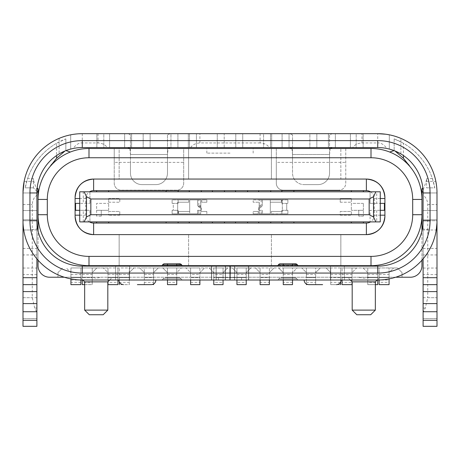 <?xml version="1.0" encoding="UTF-8"?>
<svg xmlns="http://www.w3.org/2000/svg" width="460" height="460" viewBox="0 0 460 460"><rect width="100%" height="100%" fill="white"/><g stroke="black" fill="none" stroke-linecap="round" stroke-linejoin="round"><path stroke-width="0.34" stroke-dasharray="2.3 1.72" d="M423.108 195.27L423.108 192.953L437 192.953L437 326.324L437 297.7L427.737 297.7L425.293 308.056L423.108 312.432L423.108 195.27C425.943 197.254 427.489 200.341 427.737 204.527L427.737 297.7M423.108 297.7L437 297.7L437 220.737L423.102 220.742L423.108 312.432M437 219.811L423.108 219.811L423.108 210.548L423.108 219.811L423.108 210.548L423.108 219.811L437 219.811L437 210.548L437 326.324L423.108 326.324L423.108 219.811L437 219.811L437 210.548L437 220.737L437 219.811L423.108 219.811L423.108 258.871M423.108 192.659L423.108 192.953L437 192.953M423.108 326.324L437 326.324L423.108 326.324M422.625 227.338L422.389 228.769A45.385 45.385 0 0 1 377.723 266.121A45.385 45.385 0 0 0 423.108 220.737L437 220.737A59.277 59.277 0 0 1 377.723 280.013A59.277 59.277 0 0 0 436.27 230L429.226 230C430.911 215.924 429.007 222.554 429.594 220.737L429.594 220.737M422.786 226.13L423.027 223.428M422.389 228.769L429.226 230A52.331 52.331 0 0 1 421.952 248.71L421.952 230.926M344.385 266.121L377.723 266.121L377.723 273.067L230.184 273.067L230.184 266.121L377.723 266.121L330.493 266.121L344.385 266.121L344.385 280.013L330.493 280.013L344.385 280.013L344.385 266.121M436.954 223.031L436.994 221.668M395.675 277.23L230.184 277.23L230.184 273.067M379.115 280.013L379.115 282.331L389.068 282.331L389.068 280.013L379.115 280.013L379.115 267.95L363.135 267.967L367.77 272.602L367.77 267.95L367.77 284.642L367.77 282.331L377.723 282.331L377.723 280.013L230.184 280.013L230 273.067L82.277 273.067A52.331 52.331 0 0 1 38.048 248.71L38.048 230.926M38.048 214.711A50.939 50.939 0 0 0 88.993 265.656L371.007 265.656A50.939 50.939 0 0 0 421.952 214.711L421.952 214.711M421.952 260.205L421.952 248.71A52.331 52.331 0 0 1 377.723 273.067M36.892 312.432L36.892 195.27C34.057 197.254 32.511 200.341 32.263 204.527L32.263 297.7L34.707 308.056L36.892 312.432L36.892 318.642L36.892 220.737A45.385 45.385 0 0 0 82.277 266.121L230.184 266.121L230.184 280.013L225.463 280.013L230 280.013L230 277.23L64.325 277.23A59.277 59.277 0 0 1 38.048 260.205L38.048 248.71A52.331 52.331 0 0 1 30.774 230C29.86 224.641 29.739 221.553 30.406 220.737L23 220.737L30.406 220.737M421.952 188.945L421.952 265.656A11.575 11.575 0 0 1 410.372 277.23L80.034 277.23L90.677 277.23L96.243 278.214L101.804 277.23M36.921 191.354L33.419 187.852L38.048 192.487L38.048 265.656A11.575 11.575 0 0 0 49.628 277.23L90.677 277.23M421.952 192.487L423.079 191.354M426.173 181.378L435.856 181.378A59.277 59.277 0 0 0 400.878 138.385L400.878 153.922A45.385 45.385 0 0 1 403.42 155.543L403.426 143.284A64.831 64.831 0 0 1 432.4 178.595L434.798 187.852L426.581 187.852L426.581 178.595L426.173 181.378L423.039 190.417L423.091 191.797M426.581 187.852L434.798 187.852A64.831 64.831 0 0 0 394.162 138.874L403.426 143.284M82.254 133.676L332.218 133.676L329.561 134.872L329.561 154.514L292.514 154.514L292.514 162.386L276.31 162.386L276.31 183.224A6.946 6.946 0 0 0 283.256 190.17L338.824 190.17L283.256 190.17A6.946 6.946 0 0 1 276.31 183.224L276.31 148.494L345.77 148.494L345.77 183.224A6.946 6.946 0 0 1 338.824 190.17A6.946 6.946 0 0 0 345.77 183.224L345.77 148.494L371.007 148.494A50.939 50.939 0 0 1 389.723 152.053L394.162 150.615L394.162 138.874L394.162 150.592L395.013 150.995M276.31 162.386L276.31 148.494L183.689 148.494L183.689 183.224A6.946 6.946 0 0 1 176.743 190.17L121.175 190.17A6.946 6.946 0 0 1 114.229 183.224L114.229 148.494L88.993 148.494A50.939 50.939 0 0 0 70.276 152.053L65.837 150.592L64.992 150.989M70.282 152.041L65.837 150.592L65.837 138.874L65.837 150.615M59.121 153.922A45.385 45.385 0 0 0 56.58 155.543L56.574 143.284L65.837 138.874L65.837 150.592L65.837 138.874A64.831 64.831 0 0 0 25.202 187.852L27.6 178.595L33.419 178.595L33.827 181.378L24.144 181.378A59.277 59.277 0 0 1 59.121 138.385L59.121 153.922L59.668 153.6M33.419 187.852L25.202 187.852L33.419 187.852L33.419 178.595M57.966 272.602L57.966 277.23L57.966 272.602L62.594 267.967L57.966 272.602M64.325 277.23A59.277 59.277 0 0 0 82.277 280.013L82.277 277.23L92.23 277.23L70.932 277.23L70.932 272.602L66.297 267.967L70.932 272.602L70.932 267.95L397.405 267.967L379.115 267.95L379.115 279.996M92.23 282.331L92.23 284.642L82.277 284.642L82.277 282.331L92.23 282.331L92.23 277.696L82.277 277.696L92.23 277.696L92.23 272.602L96.864 267.967L70.932 267.95L70.932 278.915M119.324 280.013L129.277 280.013L129.277 282.331L119.324 282.331L119.324 277.23L129.277 277.23L107.979 277.23L107.979 272.602L103.345 267.967L107.979 272.602L107.979 267.95L96.864 267.967L92.23 272.602L92.23 267.95L92.23 284.642L84.663 284.642M129.277 280.013L129.277 277.696L119.324 277.696L129.277 277.696L129.277 272.602L133.912 267.967L107.979 267.95L107.979 281.704M167.486 274.476L176.743 274.476L176.743 280.013L176.743 278.858L181.067 278.858L176.743 278.858L176.743 277.696L176.743 280.013L176.743 278.858L167.486 278.858L176.743 278.858L176.743 277.696L167.486 277.696L179.061 277.696A2.317 2.317 -6.6 0 1 181.067 278.858A2.317 2.317 0 0 0 183.068 280.013A2.317 2.317 0 0 1 181.067 278.858A2.317 2.317 -2.8 0 0 179.061 277.696L176.743 277.696L176.743 272.602L181.378 267.967L176.743 267.95L167.486 267.95L167.486 280.013L176.743 280.013L176.743 282.331L167.486 282.331L167.486 277.696L165.169 277.696A2.317 2.317 6.9 0 0 163.162 278.858A2.317 2.317 0 0 1 161.155 280.013L183.068 280.013L161.155 280.013A2.317 2.317 0 0 0 163.162 278.858A2.317 2.317 2.9 0 1 165.169 277.696L176.743 277.696L167.486 277.696L167.486 277.23L176.743 277.23L167.486 277.23L167.486 272.602L162.852 267.967L167.486 272.602L167.486 267.95L153.588 267.95L153.588 272.602L158.223 267.967L153.588 272.602L153.588 277.696L144.331 277.696L153.588 277.696L153.588 282.331L144.331 282.331L144.331 277.23L153.588 277.23L144.331 277.23L144.331 272.602L139.696 267.967L144.331 272.602L144.331 267.95L133.912 267.967L129.277 272.602L129.277 267.95L129.277 284.642L119.324 284.642L119.324 282.331M236.946 274.476L246.209 274.476L246.209 280.013L246.209 277.696L236.946 277.696L246.209 277.696L246.209 272.602L250.838 267.967L236.946 267.95L236.946 282.331L246.209 282.331L246.209 280.013L236.946 280.013L236.946 277.23L246.209 277.23L236.946 277.23L236.946 272.602L232.317 267.967L236.946 272.602L236.946 267.95L223.054 267.95L223.054 272.602L227.683 267.967L223.054 272.602L223.054 277.696L213.791 277.696L223.054 277.696L223.054 282.331L213.791 282.331L213.791 277.23L223.054 277.23L213.791 277.23L213.791 272.602L209.162 267.967L213.791 272.602L213.791 267.95L199.899 267.95L199.899 272.602L204.527 267.967L199.899 272.602L199.899 277.696L190.636 277.696L199.899 277.696L199.899 282.331L190.636 282.331L190.636 277.23L199.899 277.23L190.636 277.23L190.636 272.602L186.007 267.967L190.636 272.602L190.636 267.95L181.378 267.967L176.743 272.602L176.743 267.95L176.743 274.476M283.256 274.476L292.514 274.476L292.514 280.013L292.514 278.858L296.838 278.858L292.514 278.858L292.514 277.696L292.514 280.013L292.514 278.858L283.256 278.858L292.514 278.858L292.514 277.696L283.256 277.696L294.831 277.696A2.317 2.317 -6.5 0 1 296.838 278.858A2.317 2.317 0 0 0 298.845 280.013A2.317 2.317 0 0 1 296.838 278.858A2.317 2.317 -3 0 0 294.831 277.696L292.514 277.696L292.514 272.602L297.148 267.967L292.514 267.95L283.256 267.95L283.256 282.331L292.514 282.331L292.514 280.013L283.256 280.013L283.256 277.696L280.939 277.696A2.317 2.317 6.9 0 0 278.933 278.858A2.317 2.317 0 0 1 276.931 280.013L298.845 280.013L276.931 280.013A2.317 2.317 0 0 0 278.933 278.858A2.317 2.317 3 0 1 280.939 277.696L292.514 277.696L283.256 277.696L283.256 277.23L292.514 277.23L283.256 277.23L283.256 272.602L278.622 267.967L283.256 272.602L283.256 267.95L269.364 267.95L269.364 272.602L273.993 267.967L269.364 272.602L269.364 277.696L260.101 277.696L269.364 277.696L269.364 282.331L260.101 282.331L260.101 277.23L269.364 277.23L260.101 277.23L260.101 272.602L255.472 267.967L260.101 272.602L260.101 267.95L250.838 267.967L246.209 272.602L246.209 267.95L246.209 274.476M306.412 282.331L315.669 282.331L315.669 284.642L306.412 284.642L306.412 277.23L315.669 277.23L306.412 277.23L306.412 272.602L301.777 267.967L306.412 272.602L306.412 267.95L297.148 267.967L292.514 272.602L292.514 267.95L292.514 274.476M315.669 282.331L315.669 277.696L306.412 277.696L315.669 277.696L315.669 272.602L320.304 267.967L306.412 267.95L306.412 284.021M352.021 280.013L352.021 277.696L342.067 277.696L352.021 277.696L352.021 272.602L356.655 267.967L340.676 267.95L340.676 277.696L330.723 277.696L340.676 277.696L340.676 282.331L330.723 282.331L330.723 277.23L342.067 277.23L342.067 267.95L342.067 282.331L352.021 282.331L352.021 280.013L342.067 280.013L342.067 277.23L352.021 277.23L330.723 277.23L330.723 272.602L326.088 267.967L330.723 272.602L330.723 267.95L320.304 267.967L315.669 272.602L315.669 267.95L315.669 284.642L306.412 284.642M367.77 282.331L367.77 277.23L389.068 277.23L367.77 277.23L367.77 272.602L363.135 267.967L356.655 267.967L352.021 272.602L352.021 267.95L352.021 281.704M389.068 280.013L389.068 277.696L379.115 277.696L389.068 277.696L389.068 272.602L393.702 267.967L389.068 272.602L389.068 267.95L389.068 278.915M397.405 267.967L402.034 272.602L397.405 267.967M402.034 277.23L402.034 272.602L402.034 277.23M422.924 188.864L422.999 189.813M400.878 153.922L400.332 153.6M395.968 151.398L394.536 150.799M393.237 150.305L392.092 149.902M391.115 149.592L389.045 149.005M388.257 148.81L386.986 148.528A45.385 45.385 0 0 0 377.723 147.568L82.277 147.568L82.277 142.939C79.166 142.657 76.078 144.52 73.013 148.528A45.385 45.385 0 0 1 82.277 147.568M421.952 199.433A50.939 50.939 0 0 0 411.504 168.527L410.487 167.233M390.385 152.317L391.011 152.582M391.834 152.944L392.863 153.416M394.105 154.025L395.594 154.819M397.377 155.848L398.601 156.613M399.447 157.17L401.603 158.7M406.525 162.915L407.899 164.3M409.181 165.703L410.395 167.13M299.466 266.121L292.514 266.121L299.466 266.121A2.317 2.317 0 0 1 298.068 265.656L277.702 265.656L279.099 264.155M183.689 266.121L176.743 266.121L183.689 266.121A2.317 2.317 0 0 1 182.298 265.656L161.931 265.656L163.323 264.155M119.151 265.656L188.611 265.656L119.151 265.656L119.151 234.629L188.611 234.629L119.151 234.629L119.151 265.656M340.848 265.656L271.388 265.656L340.848 265.656L340.848 234.629L271.388 234.629L340.848 234.629L340.848 265.656M340.848 179.061L271.388 179.061L271.388 148.494L340.848 148.494L271.388 148.494L271.388 179.061L340.848 179.061L340.848 148.494L340.848 179.061M271.388 265.656L271.388 234.629L271.388 265.656M119.151 179.061L188.611 179.061L119.151 179.061L119.151 148.494L188.611 148.494L119.151 148.494L119.151 179.061M188.611 179.061L188.611 148.494L188.611 179.061M188.611 265.656L188.611 234.629L188.611 265.656M114.229 162.386L114.229 148.494L183.689 148.494L183.689 183.224A6.946 6.946 0 0 1 176.743 190.17L121.175 190.17A6.946 6.946 0 0 1 114.229 183.224L114.229 162.386L130.439 162.386L130.439 173.04A11.575 11.575 0 0 0 142.013 184.615L155.905 184.615A11.575 11.575 0 0 0 167.486 173.04L167.486 154.514L168.084 148.494M230 148.494L206.845 148.494L230 148.494M366.378 234.629L93.621 234.629M384.905 215.797L384.905 215.182M384.905 198.513L384.905 197.581M93.621 179.061L366.378 179.061M75.095 216.108L75.095 215.182M83.271 191.797L79.729 191.797L79.729 210.318L89.918 210.318L89.918 221.898L89.918 210.318L86.675 210.318L86.675 203.372L86.675 210.318L75.095 210.318L75.095 203.372L83.271 203.372L83.271 191.797L108.669 191.797L108.669 190.636L96.629 190.636L96.629 191.797M75.095 198.507L75.095 197.892M182.298 265.656L180.901 264.155M164.548 263.804L176.743 263.804M298.068 265.656L296.677 264.155M280.318 263.804L292.514 263.804M283.256 266.121L292.514 266.121L276.31 266.121L283.256 266.121L283.256 265.656M225.463 266.121L211.663 266.121L234.537 266.121L225.279 266.121L234.537 266.121L225.279 266.121L225.279 280.013L211.663 280.013L216.2 280.013L211.663 280.013L211.663 266.121L225.279 266.121L225.279 280.013L248.71 280.013L248.71 266.121L234.537 266.121L234.537 280.013L248.71 280.013L248.71 266.121L234.537 266.121L234.537 280.013L211.663 280.013L211.663 266.121L225.463 266.121L225.463 280.013L216.2 280.013L225.463 280.013L225.463 266.121M230 280.013L230 266.121L230 280.013L225.371 280.013L225.371 266.121L211.479 266.121L211.479 280.013L211.479 266.121L248.71 266.121L234.537 266.121L248.521 266.121L248.521 280.013L211.479 280.013L220.737 280.013L211.663 280.013L211.663 266.121L211.663 280.013L248.71 280.013L220.737 280.013L234.629 280.013L225.371 280.013L234.629 280.013L234.629 266.121L248.521 266.121L248.521 280.013L234.629 280.013L234.629 266.121L248.521 266.121L248.521 280.013L234.629 280.013L248.521 280.013L248.521 266.121L211.479 266.121L211.479 280.013L230 280.013L82.277 280.013A59.277 59.277 0 0 1 23 220.737L23 210.548L23 219.811L23 210.548L23 219.811L36.892 219.811L36.892 326.324L36.892 318.642L36.892 326.324L23 326.324L23 219.811L36.892 219.811L36.892 258.871M330.493 280.013L330.493 266.121L330.493 280.013M367.77 280.013L344.385 280.013M322.615 280.013L341.142 280.013L322.615 280.013M230.184 280.013L230.184 266.121M248.71 266.121L248.71 280.013L248.71 266.121M211.663 266.121L211.663 280.013L211.663 266.121M36.909 191.797L37.191 187.761M36.898 192.136L36.898 192.481M36.892 192.654L36.892 195.27M73.013 148.528L71.743 148.81M70.955 149.005L68.885 149.592M67.907 149.902L66.763 150.305M65.464 150.799L64.032 151.398M38.048 199.433A50.939 50.939 0 0 1 48.495 168.527L49.525 167.227M27.6 178.595A64.831 64.831 0 0 1 56.574 143.284M36.961 190.417L33.827 181.378M38.048 192.487L38.048 188.945M23.414 227.711L23.73 230A59.277 59.277 0 0 0 38.048 260.205M23.006 221.72L23.029 222.582M23.057 223.376L23.293 226.642M23 219.811L36.892 219.811L36.892 210.548L36.892 219.811L23 219.811L23 326.324L23 297.7L36.892 297.7M23 192.953L36.892 192.953L23 192.953L23 297.7L32.263 297.7M23.006 192.349L23 192.659M72.243 134.533L74.077 134.245M76.475 133.963L79.293 133.751M70.38 134.883L69.351 135.102M67.465 135.556L64.918 136.275M62.14 137.201L59.121 138.385M82.277 133.676L82.277 142.939L98.02 142.939C102.206 143.192 105.294 144.733 107.284 147.568M332.218 133.676L377.723 133.676L377.723 142.939L361.98 142.939C357.794 143.192 354.706 144.733 352.716 147.568M103.81 133.676L131.595 133.676L103.81 133.676L103.81 147.568L131.595 147.568L96.864 147.568L103.81 147.568L103.81 133.676M170.959 133.676L143.169 133.676L170.959 133.676L170.959 147.568L143.169 147.568L177.905 147.568L170.959 147.568L170.959 133.676M224.21 133.676L189.48 133.676L224.21 133.676L224.21 147.568L189.48 147.568L224.21 147.568L224.21 133.676M263.574 133.676L235.79 133.676L263.574 133.676L263.574 147.568L235.79 147.568L270.52 147.568L263.574 147.568L263.574 133.676M309.885 133.676L282.095 133.676L309.885 133.676L309.885 147.568L282.095 147.568L316.831 147.568L309.885 147.568L309.885 133.676M356.19 133.676L328.405 133.676L356.19 133.676L356.19 147.568L328.405 147.568L363.135 147.568L356.19 147.568L356.19 133.676M70.696 134.82L70.696 149.074L70.696 134.82M377.723 147.568L377.723 142.939C380.834 142.657 383.922 144.52 386.986 148.528M387.032 134.412L385.658 134.211M389.304 149.074L389.304 134.82L389.304 149.074M436.988 191.912L436.96 190.773M436.897 189.405L436.477 185.087M400.878 138.385L397.871 137.207M395.105 136.281L392.593 135.573M390.833 135.148L389.649 134.889M432.4 178.595L426.581 178.595M394.162 150.615L389.718 152.041M350.405 133.676L350.405 147.568L350.405 133.676M330.165 148.494L329.561 154.514L329.561 173.04L329.561 134.872M317.986 184.615A11.575 11.575 0 0 0 329.561 173.04A11.575 11.575 0 0 1 317.986 184.615L304.094 184.615L317.986 184.615M291.916 148.494L292.514 154.514L292.514 134.872L292.514 173.04A11.575 11.575 0 0 0 304.094 184.615A11.575 11.575 0 0 1 292.514 173.04L292.514 162.386L345.77 162.386M292.514 134.872L289.863 133.676M271.676 133.676L271.676 147.568L271.676 133.676M260.101 133.676L260.101 142.939C264.287 143.192 267.375 144.733 269.364 147.568M260.101 142.939L199.899 142.939L199.899 133.676M190.636 147.568C192.625 144.733 195.713 143.192 199.899 142.939M188.324 133.676L188.324 147.568L188.324 133.676M170.137 133.676L167.486 134.872L167.486 173.04A11.575 11.575 0 0 1 155.905 184.615L142.013 184.615A11.575 11.575 0 0 1 130.439 173.04L130.439 134.872L127.782 133.676M167.486 134.872L167.486 154.514L130.439 154.514L130.439 134.872M129.835 148.494L130.439 154.514L130.439 162.386L183.689 162.386M109.595 133.676L109.595 147.568L109.595 133.676M131.595 133.676L131.595 147.568L131.595 133.676M96.864 133.676L96.864 147.568L96.864 133.676M143.169 133.676L143.169 147.568L143.169 133.676M177.905 133.676L177.905 147.568L177.905 133.676M189.48 133.676L189.48 147.568L189.48 133.676M235.79 133.676L235.79 147.568L235.79 133.676M270.52 133.676L270.52 147.568L270.52 133.676M282.095 133.676L282.095 147.568L282.095 133.676M316.831 133.676L316.831 147.568L316.831 133.676M328.405 133.676L328.405 147.568L328.405 133.676M363.135 133.676L363.135 147.568L363.135 133.676M23 220.737A59.277 59.277 0 0 0 82.277 280.013L129.507 280.013L115.615 280.013L115.615 266.121L82.277 266.121L129.507 266.121L115.615 266.121L115.615 280.013M37.22 226.17L37.611 228.769A45.385 45.385 0 0 0 82.277 266.121A45.385 45.385 0 0 1 36.892 220.737M211.479 280.013L225.371 280.013L225.371 266.121L211.479 266.121L211.479 280.013L225.371 280.013L225.371 266.121L211.479 266.121L211.479 280.013L225.371 280.013L225.371 266.121L211.479 266.121L211.479 280.013M241.575 280.013L218.425 280.013L241.575 280.013L218.425 280.013L241.575 280.013L241.575 277.696L218.425 277.696L241.575 277.696L218.425 277.696L218.425 280.013L218.425 277.696L241.575 277.696L241.575 280.013M137.385 280.013L118.858 280.013L137.385 280.013M23.73 230L30.774 230L37.611 228.769M230 266.121L230 273.067M176.743 266.121L167.486 266.121L176.743 266.121L176.743 265.656M167.486 266.121L160.534 266.121L167.486 266.121L167.486 265.656M129.507 280.013L129.507 266.121L129.507 280.013M23 326.324L36.892 326.324L23 326.324M23 284.642L36.892 284.642M218.425 277.696L218.425 280.013L218.425 277.696M151.277 284.642L137.385 284.642M69.684 152.294L69.103 152.536M68.344 152.864L67.39 153.295M66.246 153.853L64.866 154.566M63.227 155.486L59.426 157.947M57.764 159.183L56.321 160.344M53.935 162.472L52.802 163.582M52.492 163.898L51.715 164.714M50.64 165.899L49.519 167.233M377.723 280.013L377.723 267.95L377.723 280.013A59.277 59.277 0 0 0 437 220.737M423.108 284.642L437 284.642M322.615 284.642L308.723 284.642M75.095 210.318L75.095 203.372L75.095 210.318M384.905 203.372L384.905 210.318L370.081 210.318L370.081 221.898L370.081 210.318L380.27 210.318L380.27 203.372L384.905 203.372M370.49 191.797A7.872 7.872 -90 0 1 374.25 198.507L374.25 215.182A7.872 7.872 -90 0 1 370.49 221.898M351.331 221.898L363.371 221.898L363.371 223.054L351.331 223.054L351.331 221.898L293.905 221.898L293.905 223.054L281.865 223.054L281.865 221.898L293.905 221.898M108.669 223.054L96.629 223.054L96.629 221.898L108.669 221.898L108.669 223.054M166.094 221.898L178.135 221.898L178.135 223.054L166.094 223.054L166.094 221.898L108.669 221.898M201.29 221.898L201.29 223.054L189.25 223.054L189.25 221.898L212.405 221.898L212.405 223.054L224.445 223.054L224.445 221.898L247.595 221.898L247.595 223.054L235.554 223.054L235.554 221.898M270.75 223.054L258.71 223.054L258.71 221.898L270.75 221.898L270.75 223.054M89.51 221.898A7.872 7.872 -90 0 1 85.75 215.182L85.75 198.507A7.872 7.872 -90 0 1 89.51 191.797M89.918 191.797L89.918 203.372L89.918 191.797M96.629 221.898L79.729 221.898L79.729 203.372L89.918 203.372L83.271 203.372M270.75 221.898L281.865 221.898M247.595 221.898L258.71 221.898M178.135 221.898L189.25 221.898M363.371 221.898L380.27 221.898L380.27 191.797L376.728 191.797L376.728 203.372L380.27 203.372L373.324 203.372L373.324 210.318L373.324 203.372L370.081 203.372L370.081 191.797L376.728 191.797M293.905 191.797L293.905 190.636L281.865 190.636L281.865 191.797L351.331 191.797L351.331 190.636L363.371 190.636L363.371 191.797L370.081 191.797L370.081 203.372L376.728 203.372M178.135 191.797L178.135 190.636L166.094 190.636L166.094 191.797L201.29 191.797L201.29 190.636L189.25 190.636L189.25 191.797M108.669 191.797L166.094 191.797M224.445 191.797L224.445 190.636L212.405 190.636L212.405 191.797L247.595 191.797L247.595 190.636L235.554 190.636L235.554 191.797M270.75 191.797L270.75 190.636L258.71 190.636L258.71 191.797L281.865 191.797M201.29 191.797L212.405 191.797M247.595 191.797L258.71 191.797M212.405 221.898L224.445 221.898M351.331 191.797L363.371 191.797M230 153.123L206.845 153.123L230 153.123M369.322 277.23L363.756 278.214L358.196 277.23M84.663 281.859L107.818 281.859M107.818 310.109L84.663 310.109M103.189 314.738L89.297 314.738M352.182 281.859L375.337 281.859M375.337 310.109L352.182 310.109M370.702 314.738L356.81 314.738M340.676 282.331L340.676 284.642L330.723 284.642L330.723 267.95L340.676 267.95L340.676 282.032M260.101 274.476L260.101 267.95L269.364 267.95L269.364 280.013L260.101 280.013L260.101 274.476L269.364 274.476M213.791 274.476L213.791 267.95L223.054 267.95L223.054 280.013L213.791 280.013L213.791 274.476L223.054 274.476M190.636 274.476L190.636 267.95L199.899 267.95L199.899 280.013L190.636 280.013L190.636 274.476L199.899 274.476M153.588 282.331L153.588 284.642L144.331 284.642L144.331 267.95L153.588 267.95L153.588 284.021M70.932 280.013L80.885 280.013L80.885 284.642L70.932 284.642L70.932 277.23L82.277 277.23L82.277 267.95L82.277 280.013L92.23 280.013M80.885 280.013L80.885 277.696L70.932 277.696L80.885 277.696L80.885 267.95L80.885 279.996M82.277 282.331L82.277 280.013M153.588 280.013L144.331 280.013M315.669 280.013L306.412 280.013M340.676 280.013L330.723 280.013M117.932 280.013L117.932 282.331L107.979 282.331L107.979 280.013L117.932 280.013L117.932 267.95L117.932 280.013M80.885 282.331L70.932 282.331M389.068 282.331L389.068 284.642L379.115 284.642L379.115 282.331M377.723 282.331L377.723 284.642L367.77 284.642L375.337 284.642M367.77 277.696L377.723 277.696L367.77 277.696M117.932 282.331L117.932 284.642L107.979 284.642L107.979 282.331M107.979 280.013L107.979 277.23L119.324 277.23L119.324 267.95L119.324 282.032M129.277 282.331L129.277 284.642L119.324 284.642M107.979 277.696L117.932 277.696L107.979 277.696M176.743 282.331L176.743 284.642L167.486 284.642L167.486 282.331M223.054 282.331L223.054 284.642L213.791 284.642L213.791 282.331M246.209 282.331L246.209 284.642L236.946 284.642L236.946 282.331M292.514 282.331L292.514 284.642L283.256 284.642L283.256 282.331M352.021 282.331L352.021 284.642L342.067 284.642L342.067 282.331M340.676 284.642L330.723 284.642L330.723 282.331M153.588 284.642L144.331 284.642L144.331 282.331M199.899 282.331L199.899 284.642L190.636 284.642L190.636 282.331M269.364 282.331L269.364 284.642L260.101 284.642L260.101 282.331M363.371 216.108L358.737 216.108L363.371 216.108L363.371 210.318L363.371 216.108M363.371 210.318L358.737 210.318L358.737 216.108L358.737 210.318L363.371 210.318L351.331 210.318L363.371 210.318L363.371 203.372L363.371 210.318M101.263 210.318L101.263 216.108L101.263 210.318L96.629 210.318L101.263 210.318M101.263 216.108L96.629 216.108L96.629 203.372L108.669 203.372L96.629 203.372L96.629 216.108L101.263 216.108M259.279 210.318L262.418 210.318L259.279 210.318L259.279 213.791L270.29 213.791L270.29 199.899L259.279 199.899L259.279 207.27L262.119 205.982L258.71 209.392L262.119 205.982M262.418 199.899L262.418 205.689L262.418 199.899M258.71 207.719L258.71 210.318L258.71 207.719L259.279 207.27M259.279 199.899L281.405 199.899L270.29 199.899L270.29 213.791L259.279 213.791M281.405 202.216L281.405 199.899L281.405 202.216L270.29 202.216L281.405 202.216L270.29 202.216L281.405 202.216L281.405 199.899L253.155 199.899L253.155 202.216L259.175 202.216L253.155 202.216L253.155 199.899L281.405 199.899L281.405 202.216M262.418 210.318L262.418 213.791L262.418 210.318M200.721 207.27L200.721 199.899L197.581 199.899L197.581 205.689L197.581 199.899L189.71 199.899L189.71 211.479L178.595 211.479L178.595 213.791L200.721 213.791L200.721 210.318L201.29 210.318L201.29 207.719L197.581 205.689L201.29 209.392L201.29 210.318L197.581 210.318L197.581 213.791L178.595 213.791L178.595 211.479L189.71 211.479L189.71 213.791L189.71 199.899L200.721 199.899M200.721 210.318L197.581 210.318L197.581 213.791L200.721 213.791M197.88 205.982L201.29 209.392L201.29 207.719M198.823 210.318L200.824 210.318L200.824 207.356L198.823 205.689L198.823 199.899L189.71 199.899L189.71 211.479L178.595 211.479L178.595 213.791L198.823 213.791L198.823 210.318L200.824 210.318L200.824 211.479L206.845 211.479L200.824 211.479L200.824 199.899L189.71 199.899L189.71 211.479L178.595 211.479L178.595 213.791L198.823 213.791M198.823 199.899L200.824 199.899L200.824 207.356M200.824 205.689L198.823 205.689M206.845 213.791L206.845 211.479L206.845 213.791M259.175 213.791L270.29 213.791L270.29 202.216L270.29 213.791L259.175 213.791L259.175 202.216L259.175 210.318L261.176 210.318L259.175 210.318L259.175 213.791M261.176 199.899L261.176 205.689L259.175 207.356M261.176 213.791L261.176 210.318M261.176 205.689L259.175 205.689M173.27 203.372L172.115 203.372L173.27 203.372L173.27 210.318L172.115 210.318L172.115 213.791L177.669 213.791L177.669 202.216L188.784 202.216L177.669 202.216L177.669 213.791L172.115 213.791L178.135 213.791L178.135 210.318L172.115 210.318L172.115 213.791L178.135 213.791L178.135 210.318L172.115 210.318L173.27 210.318L173.27 203.372M188.784 199.899L188.784 202.216L188.784 199.899L178.135 199.899L188.784 199.899L188.784 202.216L188.784 199.899L172.115 199.899L188.784 199.899M172.115 203.372L172.115 199.899L178.135 199.899L178.135 203.372L172.115 203.372L172.115 199.899L178.135 199.899L178.135 203.372L172.115 203.372L172.115 199.899L172.115 203.372M172.115 210.318L172.115 213.791L172.115 210.318M286.729 203.372L287.885 203.372L286.729 203.372L286.729 210.318L287.885 210.318L287.885 213.791L271.216 213.791L271.216 211.479L271.216 213.791L287.885 213.791L281.865 213.791L281.865 210.318L287.885 210.318L287.885 213.791L281.865 213.791L281.865 210.318L287.885 210.318L286.729 210.318L286.729 203.372M282.331 211.479L271.216 211.479L282.331 211.479L282.331 199.899L282.331 211.479M287.885 199.899L281.865 199.899L281.865 203.372L287.885 203.372L287.885 199.899L281.865 199.899L281.865 203.372L287.885 203.372L287.885 199.899M287.885 210.318L287.885 213.791L287.885 210.318M271.216 211.479L281.865 211.479L271.216 211.479L271.216 213.791L271.216 211.479M281.865 211.479L281.865 213.791L281.865 211.479M253.155 213.791L258.25 213.791L258.25 211.479L253.155 211.479L258.25 211.479L258.25 213.791L253.155 213.791L253.155 211.479L253.155 213.791M108.669 211.479L119.784 211.479L119.784 215.182L119.784 211.479L108.669 211.479L108.669 215.182L108.669 211.479M119.784 215.182L108.669 215.182L119.784 215.182M340.216 211.479L351.331 211.479L351.331 215.182L351.331 211.479L340.216 211.479L340.216 215.182L340.216 211.479M340.216 215.182L351.331 215.182L340.216 215.182M363.371 203.372L351.331 203.372L351.331 210.318L351.331 203.372L363.371 203.372M108.669 210.318L96.629 210.318L108.669 210.318L108.669 203.372L108.669 210.318M108.669 202.216L119.784 202.216L108.669 202.216L108.669 198.507L108.669 202.216M108.669 198.507L119.784 198.507L119.784 202.216L119.784 198.507L108.669 198.507M340.216 202.216L351.331 202.216L340.216 202.216L340.216 198.507L340.216 202.216M351.331 198.507L351.331 202.216L351.331 198.507L340.216 198.507L351.331 198.507M206.845 202.216L201.75 202.216L201.75 199.899L206.845 199.899L206.845 202.216L201.75 202.216L201.75 199.899L206.845 199.899L206.845 202.216M178.135 202.216L178.135 199.899L178.135 202.216L188.784 202.216L178.135 202.216M425.293 308.056L423.108 308.056M427.737 204.527L437 204.527M437 318.642L423.108 318.642L437 318.642M437 274.585L423.108 274.585M423.108 268.036L437 268.036M437 254.943L423.108 254.943M423.108 248.394L437 248.394M437 230L423.108 230M292.514 265.656L292.514 266.121M216.2 280.013L216.2 266.121L216.2 280.013M234.537 280.013L234.537 266.121L234.537 280.013M225.279 280.013L225.279 266.121L225.279 280.013M23 204.527L32.263 204.527M98.02 133.676L98.02 142.939M394.162 138.874L394.162 150.592M361.98 142.939L361.98 133.676M292.514 154.514L329.561 154.514M130.439 154.514L167.486 154.514M124.648 147.568L124.648 133.676L124.648 147.568M150.115 147.568L150.115 133.676L150.115 147.568M217.264 133.676L217.264 147.568L217.264 133.676M196.426 147.568L196.426 133.676L196.426 147.568M242.736 147.568L242.736 133.676L242.736 147.568M289.041 147.568L289.041 133.676L289.041 147.568M335.351 147.568L335.351 133.676L335.351 147.568M82.277 266.121L82.277 273.067M216.108 266.121L216.108 280.013L216.108 266.121M234.629 266.121L234.629 280.013L234.629 266.121M225.371 266.121L225.371 280.013L225.371 266.121M36.892 303.6L23 303.6M23 311.73L36.892 311.73M36.892 320.315L23 320.315M167.486 278.858L167.486 280.013L167.486 278.858L163.162 278.858L167.486 278.858L167.486 277.696L167.486 278.858M36.892 230L23 230M23 248.394L36.892 248.394M36.892 254.943L23 254.943M23 268.036L36.892 268.036M36.892 274.585L23 274.585M36.892 308.056L34.707 308.056M23 318.642L36.892 318.642L23 318.642M437 320.315L423.108 320.315M423.108 311.73L437 311.73M437 303.6L423.108 303.6M283.256 278.858L283.256 280.013L283.256 278.858L278.933 278.858L283.256 278.858L283.256 277.696L283.256 278.858M374.25 215.182L380.27 215.182M83.271 221.898L83.271 210.318M85.75 198.507L79.729 198.507M79.729 215.182L85.75 215.182M380.27 198.513L374.25 198.507M376.728 210.318L376.728 221.898M82.277 274.476L92.23 274.476M379.115 274.476L389.068 274.476M367.77 274.476L377.723 274.476M119.324 274.476L129.277 274.476M107.979 274.476L117.932 274.476M70.932 274.476L80.885 274.476M330.723 274.476L340.676 274.476M342.067 274.476L352.021 274.476M144.331 274.476L153.588 274.476M306.412 274.476L315.669 274.476M23 210.548L36.892 210.548L23 210.548M423.108 210.548L437 210.548L423.108 210.548M206.845 153.123L206.845 148.494M253.155 153.123L253.155 148.494M82.817 280.013L80.034 277.23M109.67 280.013L112.453 277.23M350.33 280.013L347.547 277.23M377.183 280.013L379.966 277.23"/><path stroke-width="0.69" d="M423.027 223.428L423.108 192.953A45.385 45.385 0 0 0 377.723 147.568L82.277 147.568A45.385 45.385 0 0 0 36.892 192.953L29.946 192.953L29.946 220.737A52.331 52.331 0 0 0 82.277 273.067L230 273.067L230 280.013L230.184 273.067L377.723 273.067A52.331 52.331 0 0 0 430.054 220.737L430.054 192.953A52.331 52.331 0 0 0 377.723 140.622L377.723 147.568M423.108 258.871L423.108 326.324L437 326.324L437 219.811M437 220.972L436.988 191.912M422.625 227.338L422.786 226.13M377.723 273.067L377.723 266.121A45.385 45.385 0 0 0 423.108 220.737L430.054 220.737M437 220.737A59.277 59.277 0 0 1 377.723 280.013L344.385 280.013M436.27 230L436.954 223.031M436.994 221.668L437 221.237M395.675 277.23L410.372 277.23A11.575 11.575 0 0 0 421.952 265.656L421.952 260.205M38.048 230.926L38.048 199.433A50.939 50.939 0 0 1 88.993 148.494L371.007 148.494A50.939 50.939 0 0 1 421.952 199.433L421.952 214.711A50.939 50.939 0 0 1 371.007 265.656L371.007 256.392A41.676 41.676 0 0 0 412.689 214.711L412.689 199.433A41.676 41.676 0 0 0 371.007 157.751L371.007 148.494M421.952 230.926L421.952 214.711L412.689 214.711M64.325 277.23L49.628 277.23A11.575 11.575 0 0 1 38.048 265.656L38.048 260.205M412.689 199.433L421.952 199.433L421.952 188.945L422.809 187.761L422.924 188.864M423.079 191.354L421.952 192.487M422.999 189.813L423.039 190.417M410.487 167.233L403.403 158.228L403.42 155.543A45.385 45.385 0 0 1 422.809 187.761M400.332 153.6L395.968 151.398M394.536 150.799L393.237 150.305M392.092 149.902L391.115 149.592M389.045 149.005L388.257 148.81M423.102 192.171L423.091 191.797M389.948 152.145L390.385 152.317M391.011 152.582L391.834 152.944M392.863 153.416L394.105 154.025M395.594 154.819L397.377 155.848M398.601 156.613L399.447 157.17M401.603 158.7L403.357 160.08M403.506 160.201L406.525 162.915M407.899 164.3L409.181 165.703M410.395 167.13L411.504 168.527M298.068 265.656L371.007 265.656M371.007 256.392L88.993 256.392L88.993 265.656L161.931 265.656A2.317 2.317 0 0 1 160.534 266.121A2.317 2.317 0 0 0 162.541 264.966A2.317 2.317 0 0 1 164.548 263.804L163.323 264.155M182.298 265.656L277.702 265.656A2.317 2.317 0 0 1 276.31 266.121A2.317 2.317 0 0 0 278.311 264.966A2.317 2.317 0 0 1 280.318 263.804L279.099 264.155M88.993 256.392A41.676 41.676 0 0 1 47.311 214.711L47.311 199.433A41.676 41.676 0 0 1 88.993 157.751L371.007 157.751M79.729 215.182L75.095 215.182L75.095 210.318L75.095 216.108A18.521 18.521 90 0 0 93.621 234.629L366.378 234.629A18.521 18.521 90 0 0 384.905 216.108L384.905 215.797M380.27 210.318L384.905 210.318L384.905 215.182L384.905 197.581A18.521 18.521 90 0 0 366.378 179.061L93.621 179.061A18.521 18.521 90 0 0 75.095 197.581L75.095 197.892M79.729 203.372L75.095 203.372L75.095 197.581C76.199 186.329 82.374 180.153 93.621 179.061L93.621 190.636A7.872 7.872 -90 0 0 89.51 191.797M176.743 266.121L176.743 264.966L181.689 264.966A2.317 2.317 0 0 0 179.682 263.804L176.743 263.804L180.901 264.155M292.514 266.121L292.514 264.966L297.459 264.966A2.317 2.317 0 0 0 295.452 263.804L292.514 263.804L296.677 264.155M280.318 263.804L292.514 263.804L292.514 264.966L283.256 264.966L283.256 266.121M297.459 264.966A2.317 2.317 0 0 0 299.466 266.121M423.108 220.737A45.385 45.385 0 0 1 377.723 266.121L82.277 266.121L82.277 273.067M375.337 284.642L377.723 284.642L377.723 280.013L230.184 280.013M230.184 266.121L230.184 273.067M29.946 192.953A52.331 52.331 0 0 1 82.277 140.622L377.723 140.622M230 280.013L82.277 280.013A59.277 59.277 0 0 1 23 220.737L23 192.953A59.277 59.277 0 0 1 82.277 133.676L377.723 133.676A59.277 59.277 0 0 1 437 192.953M47.311 199.433L38.048 199.433L38.048 188.945L37.191 187.761A45.385 45.385 0 0 1 56.58 155.543L56.597 158.228L49.525 167.227M36.909 191.797L36.898 192.136M71.743 148.81L70.955 149.005M68.885 149.592L67.907 149.902M66.763 150.305L65.464 150.799M64.032 151.398L59.668 153.6M64.992 150.989L56.597 158.228M38.048 192.487L36.921 191.354M23 221.214L23.006 221.72M23.029 222.582L23.057 223.376M23.293 226.642L23.414 227.711M23 219.811L23 326.324L36.892 326.324L36.892 258.871M36.961 223.203L36.892 192.953M24.144 181.378L23.006 192.349M23 192.659L23 192.953M70.38 134.883L71.081 134.745M71.208 134.722L72.243 134.533M74.077 134.245L76.475 133.963M79.293 133.751L82.254 133.676M69.351 135.102L67.465 135.556M64.918 136.275L62.14 137.201M389.649 134.889L387.032 134.412M385.658 134.211L377.723 133.676M436.96 190.773L436.897 189.405M436.477 185.087L435.856 181.378M397.871 137.207L395.105 136.281M392.593 135.573L390.833 135.148M395.013 150.995L403.403 158.228M332.218 147.568L330.165 148.494M291.916 148.494L289.863 147.568M168.084 148.494L170.137 147.568M129.835 148.494L127.782 147.568M115.615 280.013L82.277 280.013L82.277 284.642L84.663 284.642M36.972 223.433L37.22 226.17M230 273.067L230 266.121M29.946 220.737L36.892 220.737A45.385 45.385 0 0 0 82.277 266.121M164.548 263.804L176.743 263.804L176.743 264.966L167.486 264.966L167.486 266.121M181.689 264.966A2.317 2.317 0 0 0 183.689 266.121M36.892 284.642L23 284.642M137.385 284.642L151.277 284.642C154.111 284.343 155.658 282.802 155.905 280.013M70.081 152.128L69.684 152.294M69.103 152.536L68.344 152.864M67.39 153.295L66.246 153.853M64.866 154.566L63.227 155.486M59.426 157.947L57.764 159.183M56.321 160.344L55.108 161.391M55.079 161.42L53.935 162.472M52.802 163.582L52.492 163.898M51.715 164.714L50.64 165.899M49.519 167.233L48.495 168.527M88.993 265.656A50.939 50.939 0 0 1 38.048 214.711L47.311 214.711M437 284.642L423.108 284.642M304.094 280.013C304.342 282.802 305.888 284.343 308.723 284.642L322.615 284.642M75.095 216.108C76.199 227.367 82.374 233.536 93.621 234.629L93.621 223.054L366.378 223.054A7.872 7.872 -90 0 0 370.49 221.898M75.595 203.372L75.595 210.318L75.095 210.318L75.095 198.507L79.729 198.507M384.905 197.581C383.801 186.329 377.625 180.153 366.378 179.061L366.378 190.636L93.621 190.636M380.27 198.513L384.905 198.513L384.905 203.372L380.27 203.372M380.27 215.182L384.905 215.182L384.905 216.108C383.801 227.367 377.625 233.536 366.378 234.629L366.378 223.054M351.331 221.898L351.331 223.054M93.621 223.054A7.872 7.872 -90 0 1 89.51 221.898M366.378 190.636A7.872 7.872 -90 0 1 370.49 191.797M96.629 221.898L96.629 223.054M79.729 221.898L84.117 221.898L86.491 217.005L86.491 196.69L84.117 191.797L79.729 191.797L79.729 221.898M375.883 221.898L380.27 221.898L380.27 191.797L375.883 191.797L373.508 196.69L373.508 217.005L375.883 221.898L84.117 221.898M178.135 223.054L178.135 221.898M166.094 221.898L166.094 223.054M108.669 223.054L108.669 221.898M75.595 210.318L79.729 210.318M375.883 191.797L84.117 191.797M189.25 190.636L189.25 191.797M108.669 191.797L108.669 190.636M96.629 190.636L96.629 191.797M178.135 191.797L178.135 190.636M166.094 190.636L166.094 191.797M201.29 191.797L201.29 190.636M224.445 191.797L224.445 190.636M212.405 190.636L212.405 191.797M247.595 191.797L247.595 190.636M235.554 190.636L235.554 191.797M270.75 191.797L270.75 190.636M258.71 190.636L258.71 191.797M293.905 191.797L293.905 190.636M281.865 190.636L281.865 191.797M363.371 191.797L363.371 190.636M351.331 190.636L351.331 191.797M86.491 196.69L90.844 198.973L369.156 198.973L373.508 196.69M90.844 198.973L90.844 214.716L369.156 214.716L369.156 198.973M373.508 217.005L369.156 214.716M90.844 214.716L86.491 217.005M384.905 203.372L384.905 210.318L384.905 203.372M363.371 223.054L363.371 221.898M293.905 223.054L293.905 221.898M281.865 221.898L281.865 223.054M270.75 223.054L270.75 221.898M258.71 221.898L258.71 223.054M247.595 223.054L247.595 221.898M235.554 221.898L235.554 223.054M224.445 223.054L224.445 221.898M212.405 221.898L212.405 223.054M201.29 223.054L201.29 221.898M189.25 221.898L189.25 223.054M107.818 310.109L103.189 314.738L89.297 314.738L84.663 310.109L107.818 310.109L107.818 281.859L84.663 281.859L82.817 280.013M375.337 310.109L370.702 314.738L356.81 314.738L352.182 310.109L375.337 310.109L375.337 281.859L352.182 281.859L350.33 280.013M70.932 278.915L70.932 284.642L80.885 284.642L80.885 279.996M379.115 279.996L379.115 284.642L389.068 284.642L389.068 278.915M107.979 281.704L107.979 284.642L117.932 284.642L117.932 280.013M119.324 282.032L119.324 284.642M167.486 280.013L167.486 284.642L176.743 284.642L176.743 280.013M213.791 280.013L213.791 284.642L223.054 284.642L223.054 280.013M236.946 280.013L236.946 284.642L246.209 284.642L246.209 280.013M283.256 280.013L283.256 284.642L292.514 284.642L292.514 280.013M342.067 280.013L342.067 284.642L352.021 284.642L352.021 281.704M340.676 284.642L340.676 282.032M153.588 284.642L153.588 284.021M190.636 280.013L190.636 284.642L199.899 284.642L199.899 280.013M260.101 280.013L260.101 284.642L269.364 284.642L269.364 280.013M306.412 284.021L306.412 284.642M88.993 148.494L88.993 157.751M430.054 192.953L423.108 192.953M82.277 140.622L82.277 147.568M162.541 264.966L167.486 264.966L167.486 263.804M23 320.315L36.892 320.315M36.892 311.73L23 311.73M23 303.6L36.892 303.6M36.892 291.588L23 291.588M23 277.696L36.892 277.696M423.108 277.696L437 277.696M437 291.588L423.108 291.588M423.108 303.6L437 303.6M437 311.73L423.108 311.73M423.108 320.315L437 320.315M278.311 264.966L283.256 264.966L283.256 263.804M384.405 210.318L384.405 203.372M408.216 164.174L409.337 165.56M389.689 152.024L394.185 150.558M392.782 151.024L394.076 150.621M118.858 280.013C119.105 282.802 120.652 284.343 123.493 284.642M70.311 152.024L65.832 150.564M50.68 165.542L51.784 164.174M341.142 280.013C340.894 282.802 339.348 284.343 336.507 284.642M107.818 281.859L109.67 280.013M84.663 310.109L84.663 281.859M375.337 281.859L377.183 280.013M352.182 310.109L352.182 281.859"/></g></svg>
